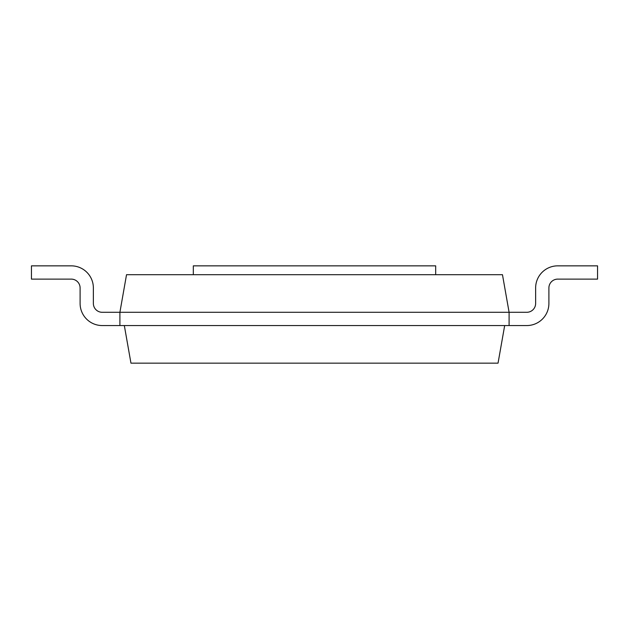 <?xml version="1.0" encoding="UTF-8"?>
<svg xmlns="http://www.w3.org/2000/svg" width="629" height="629" viewBox="0 0 629 629"><rect width="100%" height="100%" fill="white"/><g stroke="black" fill="none" stroke-linecap="round" stroke-linejoin="round"><path stroke-width="0.94" d="M193.323 274.7L193.323 265.847L435.677 265.847L435.677 274.7M526.788 312.291A8.845 8.845 0 0 0 535.633 303.445A8.845 8.845 0 0 1 526.788 312.291A8.845 8.845 0 0 0 535.633 303.445A8.845 8.845 0 0 1 526.788 312.291A8.845 8.845 0 0 0 535.633 303.445A8.845 8.845 0 0 1 526.788 312.291A8.845 8.845 0 0 0 535.633 303.445A8.845 8.845 0 0 1 526.788 312.291L509.097 312.291L502.469 274.7L126.531 274.7L119.903 312.291L119.903 325.555L509.097 325.555L509.097 312.291L102.213 312.291A8.845 8.845 0 0 1 93.367 303.445L93.367 287.964A22.109 22.109 0 0 0 71.25 265.847L31.45 265.847L31.45 279.119L71.25 279.119A8.845 8.845 0 0 1 80.103 287.964L80.103 303.445A22.109 22.109 0 0 0 102.213 325.555L119.903 325.555M102.213 312.291A8.845 8.845 0 0 1 93.367 303.445A8.845 8.845 0 0 0 102.213 312.291A8.845 8.845 0 0 1 93.367 303.445A8.845 8.845 0 0 0 102.213 312.291A8.845 8.845 0 0 1 93.367 303.445A8.845 8.845 0 0 0 102.213 312.291A8.845 8.845 0 0 1 93.367 303.445L93.367 287.964M71.25 279.119A8.845 8.845 0 0 1 80.103 287.964A8.845 8.845 0 0 0 71.25 279.119A8.845 8.845 0 0 1 80.103 287.964A8.845 8.845 0 0 0 71.25 279.119A8.845 8.845 0 0 1 80.103 287.964A8.845 8.845 0 0 0 71.25 279.119A8.845 8.845 0 0 1 80.103 287.964L80.103 303.445M535.633 287.964L535.633 303.445L535.633 287.964A22.109 22.109 0 0 1 557.75 265.847L597.55 265.847L597.55 279.119L557.75 279.119A8.845 8.845 0 0 0 548.897 287.964L548.897 303.445A22.109 22.109 0 0 1 526.788 325.555L509.097 325.555M557.75 279.119A8.845 8.845 0 0 0 548.897 287.964A8.845 8.845 0 0 1 557.75 279.119A8.845 8.845 0 0 0 548.897 287.964A8.845 8.845 0 0 1 557.75 279.119A8.845 8.845 0 0 0 548.897 287.964A8.845 8.845 0 0 1 557.75 279.119A8.845 8.845 0 0 0 548.897 287.964L548.897 303.445M124.33 325.555L130.958 363.153L498.042 363.153L504.678 325.555"/></g></svg>
